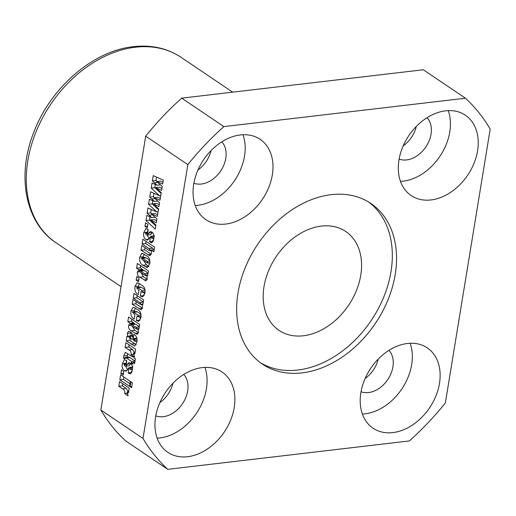 <?xml version="1.0" encoding="UTF-8"?>
<svg xmlns="http://www.w3.org/2000/svg" width="516" height="516" viewBox="0 0 516 516"><rect width="100%" height="100%" fill="white"/><g stroke="black" fill="none" stroke-linecap="round" stroke-linejoin="round"><path stroke-width="0.77" d="M331.188 194.667A96.924 70.886 -56 0 1 370.836 203.446A96.924 70.886 -56 0 1 388.084 299.609A96.924 70.886 -56 0 1 302.008 372.881A96.924 70.886 -56 0 1 262.36 364.103A96.924 70.886 -56 0 1 245.113 267.939A96.924 70.886 -56 0 1 331.188 194.667M368.695 202.079A96.924 70.886 -56 0 1 383.214 298.345A96.924 70.886 -56 0 1 297.79 370.037A96.924 70.886 -56 0 1 260.283 362.625M225.724 224.06A48.459 35.443 124 0 0 268.765 187.424A48.459 35.443 124 0 0 260.141 139.346A48.459 35.443 124 0 0 240.321 134.953A48.459 35.443 124 0 0 197.28 171.589A48.459 35.443 124 0 0 205.903 219.668A48.459 35.443 124 0 0 225.724 224.06M195.229 205.491A48.459 35.443 124 0 0 197.912 205.284A48.459 35.443 124 0 0 243.004 134.74M187.63 456.712A48.459 35.443 124 0 0 230.665 420.076A48.459 35.443 124 0 0 222.041 371.997A48.459 35.443 124 0 0 202.22 367.605A48.459 35.443 124 0 0 159.18 404.241A48.459 35.443 124 0 0 167.803 452.319A48.459 35.443 124 0 0 187.63 456.712M157.128 438.148A48.459 35.443 124 0 0 159.818 437.936A48.459 35.443 124 0 0 204.904 367.392M392.876 432.595A48.459 35.443 124 0 0 435.917 395.959A48.459 35.443 124 0 0 427.293 347.881A48.459 35.443 124 0 0 407.472 343.488A48.459 35.443 124 0 0 364.431 380.124A48.459 35.443 124 0 0 373.055 428.203A48.459 35.443 124 0 0 392.876 432.595M362.38 414.032A48.459 35.443 124 0 0 365.064 413.819A48.459 35.443 124 0 0 410.156 343.275M430.976 199.944A48.459 35.443 124 0 0 474.017 163.308A48.459 35.443 124 0 0 465.393 115.229A48.459 35.443 124 0 0 445.566 110.837A48.459 35.443 124 0 0 402.532 147.473A48.459 35.443 124 0 0 411.155 195.551A48.459 35.443 124 0 0 430.976 199.944M400.481 181.374A48.459 35.443 124 0 0 403.164 181.168A48.459 35.443 124 0 0 448.256 110.624M403.222 145.828A25.348 18.537 124 0 0 416.309 126.452M399.126 159.089A25.348 18.537 124 0 0 406.64 159.915A25.348 18.537 124 0 0 428.28 142.726A25.348 18.537 124 0 0 427.074 117.693M365.128 378.48A25.348 18.537 124 0 0 378.209 359.11M361.026 391.741A25.348 18.537 124 0 0 368.547 392.566A25.348 18.537 124 0 0 390.18 375.377A25.348 18.537 124 0 0 388.974 350.351M159.876 402.596A25.348 18.537 124 0 0 172.957 383.227M155.774 415.857A25.348 18.537 124 0 0 163.295 416.683A25.348 18.537 124 0 0 184.928 399.494A25.348 18.537 124 0 0 183.728 374.468M197.976 169.945A25.348 18.537 124 0 0 211.057 150.569M193.874 183.206A25.348 18.537 124 0 0 201.395 184.031A25.348 18.537 124 0 0 223.028 166.842A25.348 18.537 124 0 0 221.822 141.81M303.402 335.768A59.643 43.621 124 0 0 356.375 290.676A59.643 43.621 124 0 0 345.759 231.497A59.643 43.621 124 0 0 321.365 226.092A59.643 43.621 124 0 0 268.391 271.184A59.643 43.621 124 0 0 279.008 330.363A59.643 43.621 124 0 0 303.402 335.768M154.606 247.158L153.833 251.879L151.182 250.092L151.427 253.446L149.898 255.82L141.049 250.241L141.823 245.519L148.647 250.131L150.111 250.241L149.001 248.615L142.081 243.945L142.855 239.224L154.606 247.158M151.304 250.544L149.808 250.718L150.111 250.241L154.181 249.738M148.408 270.945L147.621 275.744L146.757 275.073L147.279 278.775L145.893 280.839L139.9 277.189C138.095 276.466 137.237 274.738 137.333 271.997L138.83 269.726L136.572 268.197L137.346 263.476L148.408 270.945M144.925 293.146L142.68 296.9L140.32 295.952L141.055 291.456L142.152 292.198L143.242 292.172L142.345 290.83L137.753 287.728L136.585 287.818L138.946 290.282L138.243 294.552C135.656 293.262 134.56 290.572 134.96 286.483L137.121 282.768L139.604 283.736L142.339 285.58C144.551 286.967 145.415 289.489 144.925 293.146M145.035 292.327L142.977 292.572L145.061 291.959M140.558 286.98L136.934 287.406L136.585 287.818M140.913 317.663L138.669 321.416L136.308 320.468L137.043 315.973L138.133 316.708L139.23 316.689L138.333 315.341L133.741 312.245L132.567 312.335L134.928 314.792L134.231 319.069C131.638 317.772 130.548 315.082 130.948 311L133.102 307.278L135.592 308.245L138.32 310.09C140.539 311.477 141.403 314.005 140.913 317.663M141.016 316.843L138.959 317.082L141.049 316.469M136.547 311.49L132.915 311.916L132.567 312.335M134.199 339.276L133.186 338.593L133.883 334.316L134.521 334.749C136.65 336.193 137.437 338.69 136.888 342.224L134.773 346.088L126.207 340.876L126.981 336.148L127.865 336.748L127.278 333.407L128.607 331.214L130.922 332.317C132.212 333.175 132.831 334.794 132.78 337.161L133.921 340.837L135.269 340.837L134.199 339.276L136.998 338.947M137.03 341.07L134.934 341.315L135.269 340.837L137.056 340.625M135.398 358.82L134.624 363.541L133.102 362.516L132.844 364.09L131.328 363.064L131.586 361.49L126.401 357.988L125.343 357.44L124.93 358.994L123.408 357.969L123.737 355.963L125.317 352.331L132.354 356.769L132.502 355.866L134.025 356.891L133.876 357.794L135.398 358.82M123.808 371.475L123.221 375.074L120.867 373.481L121.454 369.888L123.808 371.475M130.322 381.369L129.516 386.316L119.835 379.782L120.647 374.835L130.322 381.369M154.432 182.806L152.401 180.916L153.265 175.634L163.288 180.09L162.637 184.031L156.748 181.542L162.243 186.444L161.598 190.378L155.755 187.611L161.231 192.623L159.986 200.227L154.097 197.731L159.592 202.633L158.947 206.568L153.104 203.807L158.58 208.819L157.335 216.417L151.446 213.927L156.941 218.823L156.296 222.764L150.446 219.997L155.929 225.008L155.258 229.117L145.918 220.5L146.75 215.436L151.73 217.617L147.099 213.302L147.963 208.019L156.896 211.992L148.569 204.304L149.401 199.247L154.381 201.427L149.75 197.112L150.614 191.823L159.554 195.796L151.22 188.114L152.052 183.051L157.032 185.231L154.432 182.806L157.735 182.419M145.699 136.166L187.837 164.617L142.996 438.458L100.852 410.001L145.699 136.166A238.579 174.485 -56 0 1 181.729 98.15L423.313 69.763L465.451 98.214L223.867 126.601A238.579 174.485 124 0 0 187.837 164.617M147.892 224.389L147.305 227.988L144.951 226.401L145.544 222.802L147.892 224.389M129.219 388.116L128.445 392.837L127.071 391.915L128.103 395.856L124.646 393.521C124.969 391.005 124.266 389.445 122.537 388.851L118.77 386.303L119.544 381.582L129.219 388.116M132.399 382.769L131.586 387.716L130.064 386.69L130.877 381.743L132.399 382.769M126.246 371.152L124.53 370.714C122.505 369.372 121.763 367.037 122.318 363.703L124.414 359.691L126.794 360.748L126.13 364.799L124.053 364.328L124.711 365.838L125.62 366.173L128.806 362.613L130.296 363.122C132.244 364.464 132.922 366.753 132.341 369.991L130.161 373.939L128.174 372.926L128.877 368.65L130.658 369.017L130.135 367.753L129.374 367.411L125.994 371.223M132.438 369.275L130.387 369.514L130.658 369.017L132.489 368.798M126.323 363.599L124.382 363.825L124.053 364.328M129.058 365.773L125.536 366.205L129.245 365.747L130.722 363.767L127.091 364.193M135.592 349.209L134.818 353.931L133.444 353.002L134.476 356.949L131.019 354.615C131.341 352.099 130.638 350.538 128.91 349.945L125.136 347.397L125.91 342.676L135.592 349.209M139.643 324.467L138.856 329.273L137.991 328.602L138.514 332.298L137.127 334.362L131.135 330.711C129.329 329.995 128.471 328.26 128.568 325.519L130.064 323.248L127.807 321.726L128.581 316.998L139.643 324.467M143.654 299.957L142.88 304.679L142.016 304.098L142.545 307.691L141.184 309.806L132.212 304.214L132.986 299.493L139.701 304.027L141.249 304.356L139.759 302.57L133.205 298.145L133.979 293.423L143.654 299.957M142.248 304.614L141.01 304.756L142.094 304.259M139.088 278.143L138.501 281.742L136.153 280.149L136.74 276.557L139.088 278.143M149.75 263.689L147.324 267.662L142.938 265.256C140.365 263.934 139.301 261.238 139.759 257.168L141.906 253.221L146.854 255.91C149.24 257.278 150.208 259.87 149.75 263.689M147.711 240.043L146.002 239.598C143.977 238.257 143.235 235.922 143.783 232.587L145.886 228.575L148.26 229.633L147.602 233.684L145.525 233.213L146.183 234.728L147.092 235.064L150.279 231.497L151.769 232.006C153.71 233.348 154.394 235.638 153.813 238.876L151.633 242.83L149.646 241.81L150.343 237.534L152.13 237.902L151.607 236.644L150.846 236.296L147.46 240.108M153.91 238.16L151.852 238.398L152.13 237.902L153.955 237.689M147.795 232.484L145.847 232.71L145.525 233.213M150.53 234.657L147.008 235.09L150.717 234.638L152.188 232.651L148.563 233.077M142.996 438.458A238.579 174.485 124 0 0 167.745 469.334L409.33 440.948A238.579 174.485 124 0 0 445.36 402.932L490.2 129.09A238.579 174.485 124 0 0 465.451 98.214M167.745 469.334L125.601 440.877A238.579 174.485 -56 0 1 100.852 410.001M223.867 126.601L181.729 98.15M147.615 226.092L144.951 226.401M161.095 193.448L154.852 187.689L151.22 188.114M154.852 187.689L155.374 184.509M160.444 184.831L157.032 185.231M157.109 181.497L156.032 180.49L152.401 180.916M156.032 180.49L156.587 177.104M162.94 182.2L160.373 181.116L156.748 181.542M161.927 188.392L159.38 187.185L155.755 187.611M159.554 195.796L160.734 195.661M157.638 214.585L155.071 213.501L151.446 213.927M156.625 220.777L154.078 219.571L150.446 219.997M155.793 225.834L149.55 220.074L145.918 220.5M149.55 220.074L150.066 216.894M155.135 217.217L151.73 217.617M151.807 213.882L150.724 212.876L147.099 213.302M150.724 212.876L151.278 209.49M156.896 211.992L158.083 211.85M160.289 198.389L157.722 197.305L154.097 197.731M159.276 204.581L156.729 203.381L153.104 203.807M158.444 209.644L152.201 203.878L148.569 204.304M152.201 203.878L152.723 200.698M157.786 201.021L154.381 201.427M154.458 197.692L153.381 196.686L149.75 197.112M153.381 196.686L153.929 193.3M128.626 391.728L127.071 391.915M127.723 393.16L124.646 393.521M128.419 391.754L126.168 388.419L122.395 385.878L118.77 386.303M122.395 385.878L122.744 383.743M129.935 383.723L123.466 379.357L119.835 379.782M123.466 379.357L123.853 376.996M131.786 386.49L130.064 386.69M123.53 373.171L120.867 373.481M131.638 372.52L128.174 372.926M131.915 371.81L132.328 369.288M132.522 367.476L130.135 367.753M127.091 370.411L124.53 370.714M127.523 369.804L125.794 366.173M125.891 363.645L125.943 363.277L122.318 363.703M125.943 363.277L126.672 360.671M134.824 362.316L133.102 362.516M133.051 362.858L131.328 363.064M135.031 361.084L131.586 361.49M135.05 360.955L128.974 357.014L125.343 357.44M125.175 357.756L123.408 357.969M127.084 357.24L127.723 353.634M133.618 356.62L132.354 356.769M134.999 352.821L133.444 353.002M134.096 354.253L131.019 354.615M134.792 352.847L132.535 349.513L128.768 346.971L125.136 347.397M128.768 346.971L129.116 344.836M136.869 338.199L133.186 338.593M136.218 344.72L129.839 340.45L126.207 340.876M129.839 340.45L130.187 338.315M128.6 336.664L127.865 336.748M131.167 335.658L130.903 332.981L127.278 333.407M130.903 332.981L131.032 332.394M132.631 335.497L128.936 335.916L128.626 336.432L129.587 337.909L131.599 339.27L129.961 336.419L128.626 336.432M132.954 339.109L131.599 339.27M132.696 336.097L129.961 336.419M138.985 328.486L137.991 328.602M138.417 332.755L134.76 330.285L132.115 326.131M130.89 325.248L128.568 325.519M132.651 323.758L133.696 322.822L130.064 323.248M133.696 322.822L131.438 321.3L127.807 321.726M131.438 321.3L131.786 319.165M139.294 326.602L135.656 324.151L134.225 323.964M131.67 325.835L135.843 328.647L137.237 328.86L136.063 327.299L132.031 324.577L130.593 324.39L131.67 325.835M134.489 323.538L130.858 323.971L130.593 324.39M135.656 324.151L132.031 324.577M139.243 326.925L136.063 327.299M138.056 328.763L136.998 329.285L138.198 329.144M140.126 320.165L136.308 320.468M139.933 320.043L140.449 316.908M140.945 314.231L137.372 311.819L133.741 312.245M137.372 311.819L136.198 311.909M134.863 315.212L134.676 314.625M134.437 311.741L134.573 310.574L130.948 311M134.573 310.574L135.302 308.058M142.996 303.982L142.016 304.098M142.429 308.239L135.837 303.789L132.212 304.214M135.837 303.789L136.185 301.66M143.306 302.092L136.83 297.719L133.205 298.145M136.83 297.719L137.185 295.584M144.138 295.655L140.32 295.952M143.945 295.526L144.461 292.398M144.964 289.721L141.384 287.302L137.753 287.728M141.384 287.302L140.21 287.393M138.875 290.695L138.694 290.115M138.449 287.225L138.591 286.058L134.96 286.483M138.591 286.058L139.314 283.542M138.81 279.84L136.153 280.149M147.75 274.957L146.757 275.073M147.183 279.227L143.525 276.763L140.881 272.603M139.655 271.719L137.333 271.997M141.416 270.229L142.461 269.3L138.83 269.726M142.461 269.3L140.204 267.772L136.572 268.197M140.204 267.772L140.552 265.637M148.06 273.08L144.422 270.623L142.99 270.442M140.436 272.306L144.609 275.125L145.996 275.338L144.828 273.777L140.797 271.048L139.359 270.868L140.436 272.306M143.255 270.016L139.623 270.442L139.359 270.868M144.422 270.623L140.797 271.048M148.002 273.403L144.828 273.777M146.821 275.241L145.764 275.757L146.963 275.615M145.293 266.843L148.898 266.417L146.57 264.831L143.332 260.277M143.267 257.658L143.39 256.742L139.759 257.168M143.39 256.742L144.112 254.065M149.801 260.264L146.273 257.89L145.054 257.813M142.326 259.6L146.815 262.631L148.06 262.734L147.041 261.277L142.648 258.316L141.429 258.239L142.326 259.6M145.319 257.42L141.687 257.845L141.429 258.239M149.885 260.948L147.041 261.277M149.885 262.515L147.808 263.134L149.853 262.896M151.246 254.246L144.68 249.815L141.049 250.241M144.68 249.815L145.028 247.68M153.736 249.815L152.633 248.19L145.706 243.52L142.081 243.945M145.706 243.52L146.06 241.385M153.11 241.404L149.646 241.81M153.387 240.701L153.8 238.173M153.987 236.36L151.607 236.644M148.556 239.295L146.002 239.598M148.995 238.695L147.266 235.057M147.357 232.535L147.415 232.161L143.783 232.587M147.415 232.161L148.144 229.555M135.379 47.22A111.837 81.792 124 0 0 36.056 131.767A111.837 81.792 124 0 0 55.954 242.72C25.368 222.809 16.48 175.872 33.63 132.754C50.233 87.972 92.906 50.781 133.386 46.666C151.369 44.647 167.281 48.207 181.122 57.353A111.837 81.792 124 0 0 135.379 47.22M152.426 214.804L149.13 215.191M155.084 198.608L151.781 199.002M126.168 388.419L122.537 388.851M131.386 372.997L128.748 373.307M126.214 364.283L125.491 364.367M130.026 357.562L126.401 357.988M127.362 355.537L123.737 355.963M132.535 349.513L128.91 349.945M134.676 343.714L131.045 344.14M138.32 333.078L135.186 333.446M134.76 330.285L131.135 330.711M141.042 315.024L138.333 315.341M142.397 308.375L138.965 308.781M143.293 302.157L139.759 302.57M145.054 290.508L142.345 290.83M147.086 279.556L143.945 279.924M143.525 276.763L139.9 277.189M146.57 264.831L142.938 265.256M146.273 257.89L142.648 258.316M151.22 254.317L147.699 254.73M152.633 248.19L149.001 248.615M152.852 241.888L150.214 242.198M147.686 233.168L146.963 233.251M55.954 242.72L121.054 286.677M181.122 57.353L232.671 92.164M129.374 367.411L133.005 366.986M150.846 236.296L154.477 235.87"/></g></svg>
